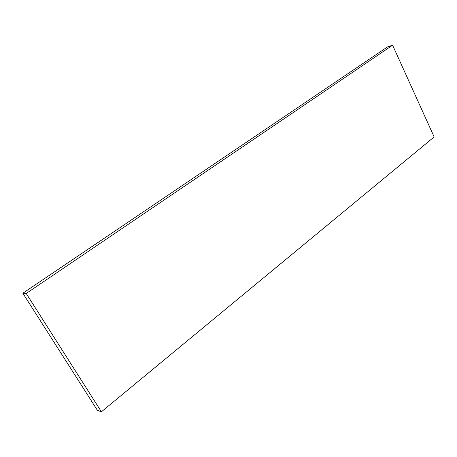 <?xml version="1.0" encoding="UTF-8"?>
<svg xmlns="http://www.w3.org/2000/svg" width="457" height="457" viewBox="0 0 457 457"><rect width="100%" height="100%" fill="white"/><g stroke="black" fill="none" stroke-linecap="round" stroke-linejoin="round"><path stroke-width="0.69" d="M22.85 293.245L26.203 293.463L101.403 411.791L97.432 410.375L22.85 293.245L387.513 46.911L392.603 45.209L434.15 136.94L101.403 411.791M26.203 293.463L392.603 45.209"/></g></svg>
